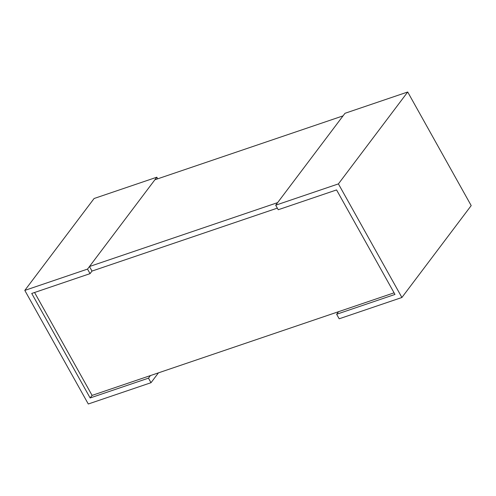 <?xml version="1.0" encoding="UTF-8"?>
<svg xmlns="http://www.w3.org/2000/svg" width="496" height="496" viewBox="0 0 496 496"><rect width="100%" height="100%" fill="white"/><g stroke="black" fill="none" stroke-linecap="round" stroke-linejoin="round"><path stroke-width="0.74" d="M394.078 292.832L92.082 395.393L34.571 292.491M89.466 266.526L277.636 202.622L343.046 115.872L154.876 179.781L89.466 266.526L92.002 271.07L277.332 208.134L92.002 271.07L90.061 273.643L87.525 269.099L24.8 290.402L88.288 403.998L151.013 382.701L158.435 372.862M92.082 395.393L90.142 397.966L31.732 293.458L90.061 273.643M151.013 382.701L148.471 378.157L90.142 397.966M148.471 378.157L150.412 375.584M87.525 269.099L156.817 177.208L157.716 178.814M24.8 290.402L94.097 198.505L156.817 177.208M336.641 314.253L339.183 318.792L401.903 297.495L338.415 183.892L275.695 205.195L278.231 209.74L336.567 189.931L394.977 294.438L336.641 314.253L338.582 311.68M401.903 297.495L471.2 205.598L407.712 92.002L338.415 183.892M275.695 205.195L344.987 113.299L407.712 92.002"/></g></svg>
